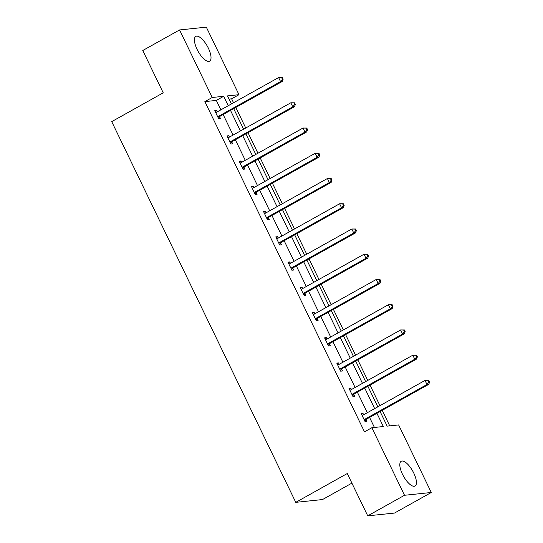 <?xml version="1.0" encoding="UTF-8"?>
<svg xmlns="http://www.w3.org/2000/svg" width="543" height="543" viewBox="0 0 543 543"><rect width="100%" height="100%" fill="white"/><g stroke="black" fill="none" stroke-linecap="round" stroke-linejoin="round"><path stroke-width="0.81" d="M402.478 474.243A14.172 5.281 -119.2 0 1 401.202 461.285A14.172 5.281 -119.2 0 1 413.766 473.068A14.172 5.281 -119.2 0 1 415.035 486.026A14.172 5.281 -119.2 0 1 402.478 474.243M197.082 49.359A14.172 5.281 -119.2 0 1 195.806 36.401A14.172 5.281 -119.2 0 1 208.363 48.184A14.172 5.281 -119.2 0 1 209.639 61.142A14.172 5.281 -119.2 0 1 197.082 49.359M351.905 483.127L322.528 499.553L295.765 502.343L111.715 121.625L163.226 92.826L142.768 50.513L179.563 29.94L206.326 27.15L238.981 94.699L227.517 95.894L231.406 103.944M233.531 102.756L231.623 98.819L238.981 94.699M389.725 425.861L382.224 410.338M379.957 405.648L370.021 385.102M367.754 380.405L357.817 359.86M355.55 355.163L345.619 334.617M343.346 329.927L333.416 309.374M331.149 304.684L321.212 284.138M318.945 279.441L309.015 258.896M306.741 254.205L296.811 233.653M294.544 228.963L284.607 208.417M282.34 203.72L272.403 183.174M270.136 178.477L260.206 157.932M257.939 153.241L248.002 132.689M245.735 127.999L235.798 107.453M380.1 411.526L387.159 426.133L398.623 424.938L431.285 492.487L404.515 495.277L371.86 427.728L383.324 426.533L376.93 413.298M404.515 495.277L367.726 515.85L394.49 513.06L431.285 492.487M349.292 388.985L350.785 388.15L348.979 388.333L352.889 396.424L354.701 396.234L353.826 394.428M350.785 388.15L351.45 389.521M324.89 338.499L326.384 337.665L324.578 337.855L328.488 345.945L330.293 345.755L329.418 343.943M326.384 337.665L327.049 339.042M300.483 288.021L301.983 287.186L300.17 287.376L304.08 295.46L305.892 295.277L305.017 293.464M301.983 287.186L302.641 288.557M276.082 237.535L277.575 236.7L275.769 236.891L279.679 244.981L281.484 244.791L280.609 242.986M277.575 236.7L278.24 238.078M251.674 187.057L253.174 186.222L251.361 186.412L255.271 194.503L257.083 194.313L256.208 192.5M253.174 186.222L253.839 187.593M227.273 136.578L228.766 135.736L226.96 135.926L230.87 144.017L232.682 143.827L231.807 142.022M228.766 135.736L229.431 137.114M374.426 427.456L369.573 417.418M367.306 412.721L357.369 392.175M355.102 387.485L345.165 366.932M342.898 362.242L332.968 341.69M330.694 336.999L320.764 316.454M318.497 311.757L308.56 291.211M306.293 286.521L296.363 265.968M294.089 261.278L284.159 240.732M281.892 236.035L271.955 215.49M269.688 210.793L259.758 190.247M257.484 185.557L247.554 165.004M245.287 160.314L235.35 139.768M233.083 135.071L223.146 114.525M220.879 109.835L216.324 100.414L204.86 101.609L364.502 431.841L371.86 427.728M215.069 111.335L216.569 110.501L214.756 110.684L218.666 118.774L220.478 118.591L219.603 116.779M216.569 110.501L217.234 111.872M239.477 161.814L240.97 160.979L239.164 161.169L243.074 169.26L244.879 169.07L244.004 167.258M240.97 160.979L241.635 162.357M263.878 212.299L265.371 211.465L263.565 211.648L267.475 219.739L269.287 219.548L268.412 217.743M265.371 211.465L266.036 212.836M288.285 262.778L289.779 261.943L287.966 262.133L291.883 270.224L293.688 270.034L292.813 268.222M289.779 261.943L290.444 263.321M312.687 313.263L314.18 312.422L312.374 312.612L316.284 320.703L318.089 320.513L317.221 318.707M314.18 312.422L314.845 313.8M337.088 363.742L338.588 362.907L336.775 363.097L340.685 371.188L342.497 370.998L341.622 369.186M338.588 362.907L339.253 364.278M361.495 414.228L362.989 413.386L361.183 413.576L365.093 421.667L366.898 421.477L366.023 419.671M362.989 413.386L363.654 414.764M367.726 515.85L347.269 473.537L295.765 502.343M204.86 101.609L212.218 97.489L179.563 29.94M233.68 108.641L243.61 129.186M245.877 133.877L255.814 154.429M258.081 159.119L268.011 179.665M270.285 184.362L280.215 204.908M282.482 209.598L292.419 230.151M294.686 234.841L304.623 255.393M306.89 260.083L316.82 280.629M319.087 285.326L329.024 305.872M331.291 310.562L341.228 331.115M343.495 335.805L353.425 356.351M355.699 361.047L365.629 381.593M367.896 386.29L377.833 406.836M228.236 105.715L223.682 96.294L212.218 97.489M374.663 408.607L364.726 388.062M362.459 383.365L352.522 362.819M350.255 358.129L340.325 337.576M338.058 332.886L328.121 312.34M325.854 307.643L315.917 287.098M313.65 282.401L303.72 261.855M301.446 257.165L291.516 236.612M289.249 231.922L279.312 211.376M277.045 206.679L267.115 186.134M264.841 181.443L254.911 160.891M252.644 156.201L242.707 135.655M240.44 130.958L230.504 110.412M231.623 98.819L229.058 99.084M216.324 100.414L223.682 96.294M218.456 116.324L220.268 116.141L282.367 81.409L280.561 81.599L218.456 116.324A1.819 1.663 -96 0 0 217.96 116.752L217.791 116.969M282.428 79.258L280.561 81.599L278.6 77.554L282.367 77.568L281.647 77.642L282.428 79.258L283.147 79.183L282.367 77.568M215.632 112.496L215.897 112.469A1.819 1.663 -96 0 0 216.501 112.279L278.6 77.554L281.647 77.642M220.268 116.141A1.819 1.663 -96 0 0 219.772 116.562L218.429 118.279M215.625 112.482L216.1 112.435M282.367 81.409L283.147 79.183M230.66 141.567L232.465 141.377L294.571 106.652L292.758 106.842L230.66 141.567A1.819 1.663 -96 0 0 230.164 141.994L229.994 142.205M294.632 104.5L292.758 106.842L290.804 102.797L294.571 102.81L293.844 102.885L294.632 104.5L295.351 104.426L294.571 102.81M227.836 137.739L228.094 137.712A1.819 1.663 -96 0 0 228.705 137.522L290.804 102.797L293.844 102.885M232.465 141.377A1.819 1.663 -96 0 0 231.976 141.804L230.626 143.515M227.829 137.725L228.304 137.678M294.571 106.652L295.351 104.426M242.857 166.81L244.669 166.62L306.768 131.895L304.962 132.085L242.857 166.81A1.819 1.663 -96 0 0 242.368 167.23L242.198 167.448M306.829 129.743L304.962 132.085L303.008 128.039L306.775 128.046L306.048 128.121L306.829 129.743L307.555 129.668L306.775 128.046M240.508 162.92L240.298 162.954A1.819 1.663 -96 0 0 240.902 162.764L303.008 128.039L306.048 128.121M244.669 166.62A1.819 1.663 -96 0 0 244.174 167.047L242.83 168.758M306.768 131.895L307.555 129.668M255.061 192.052L256.873 191.862L318.972 157.131L317.166 157.321L255.061 192.052A1.819 1.663 -96 0 0 254.572 192.473L254.402 192.69M319.033 154.986L317.166 157.321L315.211 153.275L318.972 153.289L318.252 153.364L319.033 154.986L319.759 154.904L318.972 153.289M252.705 188.156L252.502 188.197A1.819 1.663 -96 0 0 252.515 188.19A1.819 1.663 -96 0 0 253.106 188.007L315.211 153.275L318.252 153.364M256.873 191.862A1.819 1.663 -96 0 0 256.377 192.283L255.034 194M318.972 157.131L319.759 154.904M267.265 217.288L269.07 217.098L331.176 182.373L329.363 182.563L267.265 217.288A1.819 1.663 -96 0 0 266.769 217.716L266.599 217.933M331.237 180.222L329.363 182.563L327.409 178.518L331.176 178.532L330.449 178.606L331.237 180.222L331.956 180.147L331.176 178.532M264.441 213.46L264.706 213.433A1.819 1.663 -96 0 0 265.31 213.243L327.409 178.518L330.449 178.606M269.07 217.098A1.819 1.663 -96 0 0 268.581 217.526L267.237 219.236M264.434 213.447L264.909 213.399M331.176 182.373L331.956 180.147M279.469 242.531L281.274 242.341L343.373 207.616L341.567 207.806L279.469 242.531A1.819 1.663 -96 0 0 278.973 242.952L278.803 243.169M343.434 205.464L341.567 207.806L339.613 203.761L343.38 203.768L342.653 203.849L343.434 205.464L344.16 205.39L343.38 203.768M276.645 238.703L276.903 238.676A1.819 1.663 -96 0 0 277.507 238.486L339.613 203.761L342.653 203.849M281.274 242.341A1.819 1.663 -96 0 0 280.779 242.769L279.435 244.479M276.638 238.689L277.113 238.642M343.373 207.616L344.16 205.39M291.666 267.774L293.478 267.584L355.577 232.859L353.771 233.042L291.666 267.774A1.819 1.663 -96 0 0 291.177 268.194L291.007 268.412M355.638 230.707L353.771 233.042L351.816 228.997L355.577 229.01L354.857 229.085L355.638 230.707L356.364 230.632L355.577 229.01M289.317 263.884L289.107 263.918A1.819 1.663 -96 0 0 289.711 263.728L351.816 228.997L354.857 229.085M293.478 267.584A1.819 1.663 -96 0 0 292.982 268.004L291.639 269.722M355.577 232.859L356.364 230.632M303.87 293.01L305.675 292.826L367.781 258.095L365.968 258.285L303.87 293.01A1.819 1.663 -96 0 0 303.374 293.437L303.204 293.654M367.842 255.943L365.968 258.285L364.014 254.239L367.781 254.253L367.061 254.328L367.842 255.943L368.561 255.868L367.781 254.253M301.046 289.181L301.311 289.154A1.819 1.663 -96 0 0 301.915 288.964L364.014 254.239L367.061 254.328M305.675 292.826A1.819 1.663 -96 0 0 305.186 293.247L303.842 294.964M301.039 289.168L301.514 289.12M367.781 258.095L368.561 255.868M316.074 318.252L317.879 318.062L379.985 283.337L378.172 283.527L316.074 318.252A1.819 1.663 -96 0 0 315.578 318.68L315.408 318.89M380.039 281.186L378.172 283.527L376.218 279.482L379.985 279.496L379.258 279.57L380.039 281.186L380.765 281.111L379.985 279.496M313.25 314.424L313.508 314.397A1.819 1.663 -96 0 0 314.119 314.207L376.218 279.482L379.258 279.57M317.879 318.062A1.819 1.663 -96 0 0 317.39 318.49L316.04 320.2M313.243 314.411L313.718 314.363M379.985 283.337L380.765 281.111M328.271 343.495L330.083 343.305L392.182 308.58L390.376 308.77L328.271 343.495A1.819 1.663 -96 0 0 327.782 343.916L327.612 344.133M392.243 306.428L390.376 308.77L388.421 304.725L392.189 304.732L391.462 304.806L392.243 306.428L392.969 306.354L392.189 304.732M325.447 339.667L325.712 339.64A1.819 1.663 -96 0 0 326.316 339.45L388.421 304.725L391.462 304.806M330.083 343.305A1.819 1.663 -96 0 0 329.587 343.733L328.243 345.443M325.44 339.653L325.922 339.606M392.182 308.58L392.969 306.354M340.475 368.738L342.287 368.548L404.386 333.823L402.58 334.006L340.475 368.738A1.819 1.663 -96 0 0 339.979 369.159L339.809 369.376M404.447 331.671L402.58 334.006L400.619 329.961L404.386 329.974L403.666 330.049L404.447 331.671L405.166 331.59L404.386 329.974M338.119 364.848L337.916 364.882A1.819 1.663 -96 0 0 337.929 364.876A1.819 1.663 -96 0 0 338.52 364.692L400.619 329.961L403.666 330.049M342.287 368.548A1.819 1.663 -96 0 0 341.791 368.969L340.447 370.686M404.386 333.823L405.166 331.59M352.678 393.974L354.484 393.784L416.59 359.059L414.777 359.249L352.678 393.974A1.819 1.663 -96 0 0 352.183 394.401L352.013 394.618M416.651 356.907L414.777 359.249L412.823 355.203L416.59 355.217L415.863 355.292L416.651 356.907L417.37 356.832L416.59 355.217M350.323 390.084L350.113 390.118A1.819 1.663 -96 0 0 350.724 389.928L412.823 355.203L415.863 355.292M354.484 393.784A1.819 1.663 -96 0 0 353.995 394.211L352.645 395.928M416.59 359.059L417.37 356.832M364.876 419.216L366.688 419.026L428.787 384.301L426.981 384.492L364.876 419.216A1.819 1.663 -96 0 0 364.387 419.637L364.217 419.854M428.848 382.15L426.981 384.492L425.026 380.446L428.794 380.46L428.067 380.534L428.848 382.15L429.574 382.075L428.794 380.46M362.059 415.388L362.317 415.361A1.819 1.663 -96 0 0 362.921 415.171L425.026 380.446L428.067 380.534M366.688 419.026A1.819 1.663 -96 0 0 366.192 419.454L364.848 421.164M362.052 415.375L362.527 415.327M428.787 384.301L429.574 382.075M217.96 116.752L219.772 116.562M230.164 141.994L231.976 141.804M242.368 167.23L244.174 167.047M254.572 192.473L256.377 192.283M266.769 217.716L268.581 217.526M278.973 242.952L280.779 242.769M291.177 268.194L292.982 268.004M303.374 293.437L305.186 293.247M315.578 318.68L317.39 318.49M327.782 343.916L329.587 343.733M339.979 369.159L341.791 368.969M352.183 394.401L353.995 394.211M364.387 419.637L366.192 419.454"/></g></svg>
